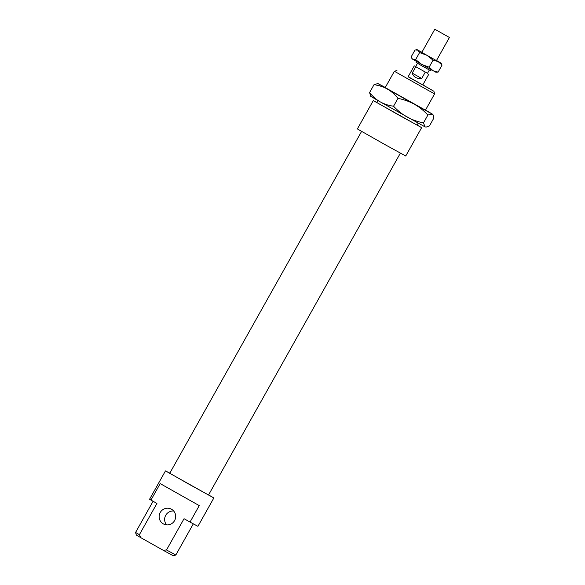 <?xml version="1.0" encoding="UTF-8"?>
<svg xmlns="http://www.w3.org/2000/svg" width="585" height="585" viewBox="0 0 585 585"><rect width="100%" height="100%" fill="white"/><g stroke="black" fill="none" stroke-linecap="round" stroke-linejoin="round"><path stroke-width="0.88" d="M135.581 532.452L136.298 535.019L140.948 537.754L139.384 534.705L135.581 532.452L153.08 501.265M139.384 534.705L156.934 503.436L150.959 500.073L160.195 483.612L199.258 505.608L190.023 522.069L184.048 518.705L166.506 549.973L163.091 550.222L140.948 537.754M174.593 520.599A8.387 8.248 -63.1 0 0 171.215 509.082A8.387 8.248 -63.1 0 0 160.063 512.818A8.387 8.248 -63.1 0 0 163.61 524.036A8.387 8.248 -63.1 0 0 174.593 520.599M163.091 550.222L173.24 555.75L175.807 555.026L166.506 549.973M166.637 524.891A8.387 8.248 116.9 0 1 173.686 511.019M396.959 70.536L394.385 71.26L428.666 90.638L434.618 93.834L433.894 91.267L408.184 76.664M422.816 84.876L433.894 91.267M377.939 100.569L376.835 102.529L396.864 113.973L417.068 125.102L418.173 123.142M408.242 76.854L422.743 85.008L408.242 76.854M376.886 102.434L373.274 100.598L357.369 128.941L384.521 144.356L405.734 156.012L421.639 127.669L417.134 124.993M169.833 473.126L165.467 470.903L149.563 499.254L150.959 500.073M190.023 522.069L197.927 526.324L213.839 497.981L208.596 494.881M165.467 470.903L213.839 497.981M373.274 100.598L421.639 127.669M361.596 131.398L169.767 473.243L189.065 484.27L208.531 495.005L400.367 153.16M421.712 78.478C416.739 78.88 413.566 77.096 412.206 73.132L415.796 66.727L425.302 72.079L421.712 78.478L412.206 73.132M415.657 66.558L414.268 65.827L415.796 66.727M417.471 63.334L415.642 66.595L418.304 68.138M425.302 72.079L427.547 73.227M422.794 70.668L427.525 73.264L429.353 70.003M416.666 61.549L416.118 62.529L423.401 66.69L430.743 70.741L431.299 69.761M434.926 29.308L449.419 37.462L434.926 29.308M427.906 115.018C423.533 110.426 419.006 106.828 414.319 104.225L432.256 114.082L427.906 115.018L423.474 122.923L425.076 126.886L380.199 101.856C383.935 103.998 388.389 105.461 393.551 106.236C397.932 110.828 402.458 114.426 407.138 117.029C411.811 119.647 417.259 121.607 423.474 122.923M397.99 98.338C394.663 94.28 391.131 91.187 387.38 89.059L414.319 104.225C409.646 101.615 404.206 99.647 397.99 98.338L393.551 106.236M374.02 84.679L377.888 83.516L387.38 89.059C383.636 86.916 379.19 85.454 374.02 84.679L369.588 92.584C372.908 96.642 376.447 99.735 380.199 101.856L370.707 96.328L369.588 92.584M385.281 87.479L377.888 83.516M426.099 127.099L425.076 126.886L426.099 127.099L429.427 125.951L433.865 118.046L433.119 114.923L432.256 114.082L432.746 114.302L425.514 110.06M425.449 110.177L385.215 87.604M435.905 72.255L412.791 59.326L411.686 58.164L412.791 59.326L415.642 59.59L421.785 64.452L429.119 67.18L433.017 70.712L438.099 72.116L435.905 72.255M441.039 63.107L442.041 65.096L438.143 61.564L441.039 63.107L436.505 60.474M433.061 60.16L426.918 55.304L438.143 61.564L433.061 60.16L429.119 67.18M426.918 55.304L419.584 52.57L417.924 50.178L426.918 55.304M421.88 52.262L417.266 49.769L417.924 50.178L415.072 49.915L411.138 56.935L411.686 58.164M415.642 59.59L419.584 52.57M438.099 72.116L442.041 65.096M175.807 555.026L193.299 523.867M425.419 110.221L434.618 93.834M385.193 87.648L394.385 71.26M422.743 85.008L428.9 74.032M408.111 76.796L414.268 65.827M436.425 60.621L449.419 37.462M421.8 52.409L434.794 29.25M432.746 114.302L433.119 114.923M417.266 49.769L416.235 49.783"/></g></svg>
